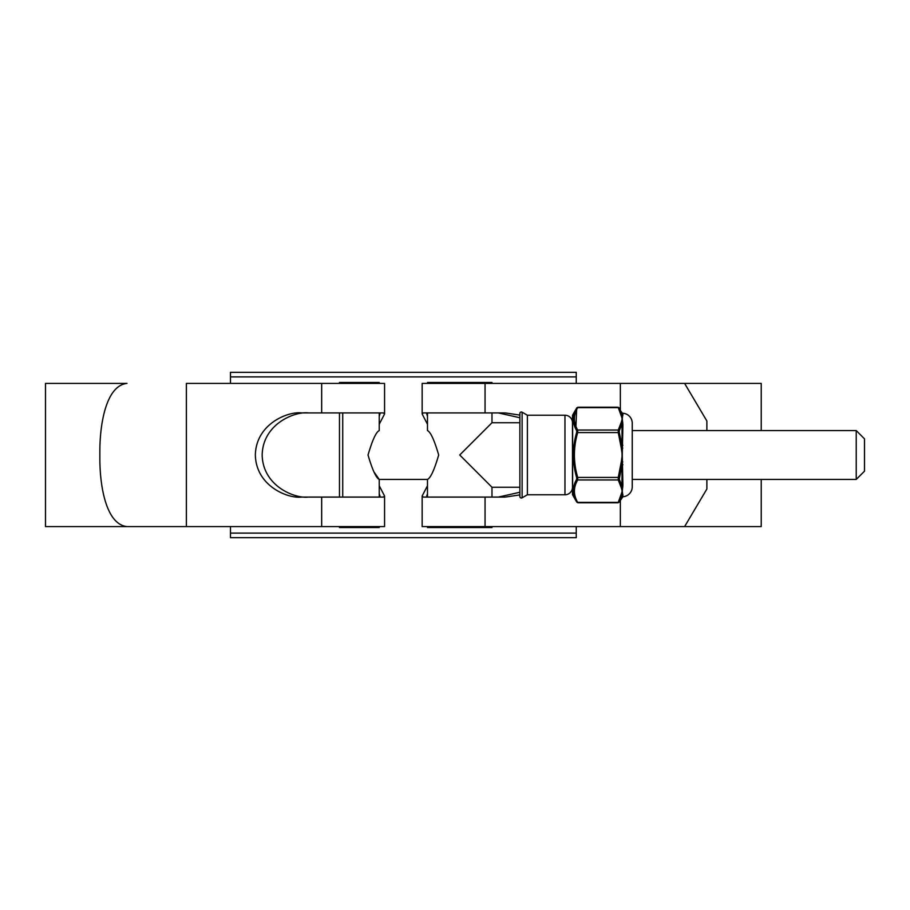 <?xml version="1.0" encoding="UTF-8"?>
<svg xmlns="http://www.w3.org/2000/svg" width="910" height="910" viewBox="0 0 910 910"><rect width="100%" height="100%" fill="white"/><g stroke="black" fill="none" stroke-linecap="round" stroke-linejoin="round"><path stroke-width="1.36" d="M230.48 533.101L576.246 533.101L576.246 537.685L230.48 537.685L230.48 526.594M576.246 533.101L576.246 526.594M576.246 383.406L576.246 376.899L230.48 376.899L230.48 372.315L576.246 372.315L576.246 376.899M230.48 383.406L230.48 376.899M856.23 430.566L864.5 438.836L864.5 471.164L856.23 479.433L856.23 430.566L632.245 430.566L632.245 423.195A9.964 9.964 0 0 0 622.895 413.254L622.895 414.983A1.172 1.126 0 0 1 621.951 414.425L619.278 408.044L621.951 414.425L621.951 412.674A1.172 1.172 0 0 0 622.895 413.254M379.231 412.981L379.231 430.566C376.08 432.057 372.349 440.201 368.038 455.011C372.349 469.799 376.08 477.943 379.231 479.433L374.215 472.279M856.23 479.433L632.245 479.433L632.245 486.804A9.964 9.964 0 0 1 622.895 496.746L619.278 501.956A1.172 0.978 -150.8 0 1 618.265 502.377L622.281 491.173L622.531 492.936M427.484 412.981L427.484 430.566C430.635 432.057 434.366 440.201 438.688 455.011C434.366 469.799 430.635 477.943 427.484 479.433L379.231 479.433L379.231 497.019M379.231 526.594L379.231 527.538L339.476 527.538L339.476 526.594M379.231 383.406L379.231 382.462L342.729 382.462L342.729 383.406M339.476 497.087L339.476 412.912M339.476 383.406L339.476 382.462L342.729 382.462M761.226 479.433L761.226 526.594L422.149 526.594L422.149 496.018L423.355 497.087L505.175 497.087L519.872 494.903M519.872 415.096L505.175 412.912L423.355 412.912L422.149 413.982L427.484 424.253M427.484 485.747L422.149 496.018M422.149 413.982L422.149 383.406L620.347 383.406L620.347 409.887M427.484 493.743L426.733 496.018L428.121 497.087M428.121 412.912L426.733 413.982L427.484 416.257M761.226 430.566L761.226 383.406L620.347 383.406M384.566 496.018L384.566 526.594L45.5 526.594L45.5 383.406L126.968 383.406C106.402 385.544 99.872 423.104 99.85 451.053L99.85 458.947C99.895 487.055 106.39 524.353 126.968 526.594L186.379 526.594L186.379 383.406L384.566 383.406L384.566 413.982L383.36 412.912L301.551 412.912C288.038 411.218 255.994 423.844 255.357 455C255.994 486.156 288.038 498.782 301.551 497.087L383.36 497.087L384.566 496.018L379.231 485.747M308.353 412.912C294.851 411.218 262.797 423.844 262.171 455C262.797 486.156 294.851 498.782 308.353 497.087M379.231 416.257L379.982 413.982L378.605 412.912M378.605 497.087L379.982 496.018L379.231 493.743M498.361 497.087L519.872 492.253M519.872 417.747L498.361 412.912M620.347 526.594L620.347 500.113M379.231 424.253L384.566 413.982M684.604 526.594L706.877 489.011L706.877 479.433M706.877 430.566L706.877 420.989L684.604 383.406M519.872 496.496L519.872 413.504A1.502 1.502 0 0 1 522.124 412.196L522.124 497.804A1.502 1.502 0 0 1 519.872 496.496M572.481 422.752A7.519 7.519 0 0 0 564.962 415.233L527.379 415.233L522.124 412.196M572.481 487.248A7.519 7.519 0 0 1 564.962 494.767L527.379 494.767L527.379 415.233M527.379 494.767L522.124 497.804M491.98 526.594L491.98 527.538L427.484 527.538L427.484 526.594M491.98 497.087L491.98 487.248L459.732 455L491.98 422.752L491.98 412.912M491.98 383.406L491.98 382.462L427.484 382.462L427.484 383.406M427.484 497.019L427.484 479.433M491.98 422.752L519.872 422.752L519.872 487.248L491.98 487.248M572.64 415.051L572.64 494.949A1.172 1.172 0 0 1 572.481 494.358L572.481 415.642A1.172 1.172 0 0 1 572.64 415.051L576.815 407.816L577.702 407.623A1.172 0.978 -150.8 0 0 576.69 408.044L575.837 429.111M622.531 417.064L622.281 418.827L618.14 407.225L577.839 407.225M572.64 494.949L576.69 501.956C572.299 494.494 572.299 486.918 576.69 479.24L576.69 477.704C572.299 462.621 572.299 447.481 576.69 432.296L576.69 430.76C572.299 423.127 572.299 415.563 576.69 408.044M621.268 415.37A1.172 1.012 -11 0 1 622.042 415.597L621.951 414.425M622.895 464.726L621.951 464.862L619.278 479.24L621.951 485.724L622.042 461.996L621.268 461.916L622.281 455L621.268 448.084L622.042 448.004L622.042 422.581A1.172 1.012 -169 0 0 621.268 422.286L622.281 418.827L622.895 424.708L622.281 455L622.895 485.292L622.281 491.173L621.268 487.714A1.172 1.012 -11 0 0 622.042 487.419L621.951 485.724A1.172 0.853 180 0 1 622.895 485.292M632.245 486.804L632.245 423.195M621.951 497.326L622.042 494.403A1.172 1.092 164.9 0 1 622.77 494.096L622.895 496.746M576.69 477.704L577.702 477.42L577.702 479.957A1.172 0.978 29.2 0 1 576.69 479.24C572.299 486.873 572.299 494.437 576.69 501.956L577.839 502.775L618.14 502.775L619.278 501.956L621.951 495.575A1.172 1.126 180 0 1 622.895 495.017M619.278 430.76L619.278 432.296L618.265 432.58L618.265 430.043A1.172 0.978 -150.8 0 1 619.278 430.76L621.951 424.276A1.172 0.853 180 0 0 622.895 424.708M619.278 432.296L621.951 445.138L622.895 445.274M576.69 501.956A1.172 0.978 -29.2 0 0 577.702 502.377L618.265 502.377M576.69 432.296L577.702 432.58C573.311 447.47 573.311 462.428 577.702 477.42L618.265 477.42L621.268 461.916M619.278 408.044A1.172 0.978 -29.2 0 0 618.265 407.623L577.702 407.623C573.311 415.074 573.311 422.547 577.702 430.043L577.702 432.58L618.265 432.58L621.268 448.084M621.268 422.286L618.265 430.043L577.702 430.043A1.172 0.978 150.8 0 0 576.69 430.76M619.278 477.704L618.265 477.42L618.265 479.957L577.702 479.957C573.311 487.407 573.311 494.881 577.702 502.377M619.278 479.24A1.172 0.978 150.8 0 1 618.265 479.957L621.268 487.714M622.77 487.225A1.172 0.899 -171.7 0 0 622.042 487.419L622.042 494.403A1.172 1.012 -169 0 1 621.268 494.63M342.729 412.912L342.729 497.087M342.729 526.594L342.729 527.538M485.053 526.594L485.053 497.087M485.053 412.912L485.053 383.406M321.674 526.594L321.674 497.087M321.674 412.912L321.674 383.406M564.962 494.767L564.962 415.233M622.77 422.775A1.172 0.899 171.7 0 1 622.042 422.581L622.042 415.597A1.172 1.092 15.1 0 0 622.77 415.904M622.77 448.129L622.042 448.004L622.042 461.996L622.77 461.87M618.14 407.225L621.951 412.674"/></g></svg>
